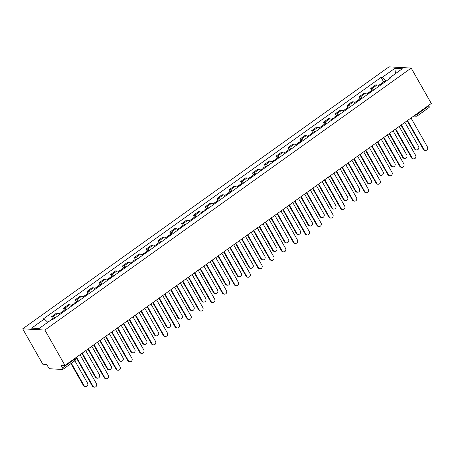 <?xml version="1.0" encoding="UTF-8"?>
<svg xmlns="http://www.w3.org/2000/svg" width="454" height="454" viewBox="0 0 454 454"><rect width="100%" height="100%" fill="white"/><g stroke="black" fill="none" stroke-linecap="round" stroke-linejoin="round"><path stroke-width="0.68" d="M74.03 358.989L74.286 359.437A1.998 0.721 -125.6 0 1 74.558 361.015L62.817 369.414A1.998 0.721 -125.6 0 1 62.607 369.465L50.053 368.773A1.998 0.721 -125.6 0 1 48.215 367.042L46.734 364.443L42.812 364.227L22.7 328.827L44.878 330.052L411.188 68.077L431.3 103.478L64.99 365.453L44.878 330.052M411.188 68.077L389.01 66.852L22.7 328.827M62.817 369.414A1.998 0.721 -125.6 0 0 62.538 367.836L74.286 359.437A1.998 0.516 -29.6 0 0 75.137 358.399L75.052 358.257M64.99 365.453L61.063 365.237L62.538 367.836M428.599 105.413L428.854 105.861A1.998 0.721 54.4 0 1 429.126 107.439L417.379 115.838A1.998 0.721 -125.6 0 0 417.107 114.26L428.854 105.861M379.147 86.118A4.597 1.657 -125.6 0 0 377.098 84.943L375.742 84.864L370.742 88.445L372.093 88.519A4.597 1.657 54.4 0 1 374.147 89.699M371.815 90.329L370.742 88.445M367.326 94.574A4.597 1.657 -125.6 0 0 365.277 93.393L363.921 93.32L358.921 96.895L360.272 96.974A4.597 1.657 54.4 0 1 362.326 98.155M359.994 98.785L358.921 96.895M355.505 103.03A4.597 1.657 -125.6 0 0 353.456 101.849L352.1 101.775L347.1 105.351L348.451 105.424A4.597 1.657 54.4 0 1 350.505 106.605M348.173 107.24L347.1 105.351M343.684 111.485A4.597 1.657 -125.6 0 0 341.635 110.305L340.279 110.231L335.279 113.806L336.63 113.88A4.597 1.657 54.4 0 1 338.684 115.061M336.352 115.696L335.279 113.806M331.863 119.935A4.597 1.657 -125.6 0 0 329.808 118.761L328.458 118.681L323.458 122.262L324.809 122.336A4.597 1.657 54.4 0 1 326.863 123.516M324.531 124.146L323.458 122.262M320.042 128.391A4.597 1.657 -125.6 0 0 317.987 127.211L316.637 127.137L311.637 130.712L312.988 130.792A4.597 1.657 54.4 0 1 315.042 131.966M312.71 132.602L311.637 130.712M308.221 136.847A4.597 1.657 -125.6 0 0 306.166 135.667L304.816 135.593L299.816 139.168L301.167 139.242A4.597 1.657 54.4 0 1 303.221 140.422M300.889 141.058L299.816 139.168M296.4 145.303A4.597 1.657 -125.6 0 0 294.345 144.122L292.995 144.049L287.995 147.624L289.346 147.698A4.597 1.657 54.4 0 1 291.4 148.878M289.067 149.514L287.995 147.624M284.579 153.753A4.597 1.657 -125.6 0 0 282.524 152.578L281.174 152.499L276.174 156.08L277.525 156.153A4.597 1.657 54.4 0 1 279.579 157.334M277.241 157.964L276.174 156.08M272.758 162.209A4.597 1.657 -125.6 0 0 270.703 161.028L269.353 160.954L264.347 164.53L265.704 164.609A4.597 1.657 54.4 0 1 267.752 165.784M265.42 166.419L264.347 164.53M260.937 170.664A4.597 1.657 -125.6 0 0 258.882 169.484L257.531 169.41L252.526 172.985L253.882 173.059A4.597 1.657 54.4 0 1 255.931 174.24M253.599 174.875L252.526 172.985M249.115 179.12A4.597 1.657 -125.6 0 0 247.061 177.94L245.71 177.866L240.705 181.441L242.061 181.515A4.597 1.657 54.4 0 1 244.11 182.695M241.778 183.331L240.705 181.441M237.294 187.57A4.597 1.657 -125.6 0 0 235.24 186.395L233.889 186.316L228.884 189.897L230.24 189.971A4.597 1.657 54.4 0 1 232.289 191.151M229.957 191.781L228.884 189.897M225.468 196.026A4.597 1.657 -125.6 0 0 223.419 194.845L222.063 194.772L217.063 198.347L218.419 198.426A4.597 1.657 54.4 0 1 220.468 199.601M218.136 200.237L217.063 198.347M213.647 204.482A4.597 1.657 -125.6 0 0 211.598 203.301L210.242 203.227L205.242 206.803L206.593 206.876A4.597 1.657 54.4 0 1 208.647 208.057M206.315 208.692L205.242 206.803M201.826 212.937A4.597 1.657 -125.6 0 0 199.777 211.757L198.421 211.683L193.421 215.258L194.772 215.332A4.597 1.657 54.4 0 1 196.826 216.513M194.494 217.143L193.421 215.258M190.005 221.387A4.597 1.657 -125.6 0 0 187.956 220.207L186.6 220.133L181.6 223.714L182.951 223.788A4.597 1.657 54.4 0 1 185.005 224.968M182.673 225.598L181.6 223.714M178.184 229.843A4.597 1.657 -125.6 0 0 176.135 228.663L174.779 228.589L169.779 232.164L171.13 232.244A4.597 1.657 54.4 0 1 173.184 233.418M170.852 234.054L169.779 232.164M166.363 238.299A4.597 1.657 -125.6 0 0 164.308 237.119L162.958 237.045L157.958 240.62L159.309 240.694A4.597 1.657 54.4 0 1 161.363 241.874M159.031 242.51L157.958 240.62M154.542 246.755A4.597 1.657 -125.6 0 0 152.487 245.574L151.137 245.501L146.137 249.076L147.488 249.15A4.597 1.657 54.4 0 1 149.542 250.33M147.209 250.96L146.137 249.076M142.721 255.205A4.597 1.657 -125.6 0 0 140.666 254.024L139.316 253.951L134.316 257.531L135.667 257.605A4.597 1.657 54.4 0 1 137.721 258.786M135.388 259.416L134.316 257.531M130.9 263.661A4.597 1.657 -125.6 0 0 128.845 262.48L127.495 262.406L122.495 265.982L123.846 266.061A4.597 1.657 54.4 0 1 125.9 267.236M123.567 267.871L122.495 265.982M119.079 272.116A4.597 1.657 -125.6 0 0 117.024 270.936L115.674 270.862L110.674 274.437L112.025 274.511A4.597 1.657 54.4 0 1 114.079 275.692M111.741 276.327L110.674 274.437M107.258 280.572A4.597 1.657 -125.6 0 0 105.203 279.392L103.853 279.318L98.847 282.893L100.203 282.967A4.597 1.657 54.4 0 1 102.252 284.147M99.92 284.777L98.847 282.893M95.436 289.022A4.597 1.657 -125.6 0 0 93.382 287.842L92.031 287.768L87.026 291.349L88.382 291.423A4.597 1.657 54.4 0 1 90.431 292.603M88.099 293.233L87.026 291.349M83.615 297.478A4.597 1.657 -125.6 0 0 81.561 296.297L80.21 296.224L75.205 299.799L76.561 299.873A4.597 1.657 54.4 0 1 78.61 301.053M76.278 301.689L75.205 299.799M71.794 305.934A4.597 1.657 -125.6 0 0 69.74 304.753L68.389 304.679L63.384 308.255L64.74 308.328A4.597 1.657 54.4 0 1 66.789 309.509M64.457 310.144L63.384 308.255M59.973 314.389A4.597 1.657 -125.6 0 0 57.919 313.209L56.563 313.135L51.563 316.71L52.919 316.784A4.597 1.657 54.4 0 1 54.968 317.965M52.636 318.594L51.563 316.71M386.087 81.158L382.126 77.447L394.861 68.338L402.312 68.753L389.577 77.855L389.611 78.638M382.126 77.447L381.088 77.39L43.266 318.986L44.31 319.043L31.576 328.151L39.027 328.56L51.762 319.457L52.8 319.514L390.622 77.918L389.577 77.855M383.636 81.879L381.088 77.39M44.31 319.043L47.784 322.3M394.861 68.338L395.474 73.644M407.516 120.486L423.934 149.383A2.298 2.06 93.2 0 0 425.546 150.427L424.972 150.399A2.298 2.06 -86.8 0 1 423.355 149.349L407.119 120.77M425.546 150.427A2.298 2.06 93.2 0 0 427.418 146.886L411.001 117.995M382.489 83.729A2.497 0.902 -125.6 0 0 381.451 83.44A2.497 0.902 -125.6 0 0 381.394 84.518M385.219 81.782A2.497 0.902 -125.6 0 0 384.18 81.487L381.451 83.44M401.41 124.856L415.058 148.889A2.298 2.06 93.2 0 0 418.577 148.793A2.298 2.06 93.2 0 0 418.548 146.398L404.894 122.364M381.201 84.654A2.497 0.902 -125.6 0 0 380.163 84.359L378.477 85.562M416.676 149.939L416.102 149.905A2.298 2.06 -86.8 0 1 414.485 148.861L401.013 125.139M395.695 128.942L412.113 157.839A2.298 2.06 93.2 0 0 413.725 158.883L413.151 158.855A2.298 2.06 -86.8 0 1 411.534 157.805L395.298 129.225M413.725 158.883A2.298 2.06 93.2 0 0 415.597 155.342L399.179 126.45M383.874 137.397L400.286 166.289A2.298 2.06 93.2 0 0 401.904 167.339L401.33 167.305A2.298 2.06 -86.8 0 1 399.713 166.26L383.477 137.681M401.904 167.339A2.298 2.06 93.2 0 0 403.776 163.798L387.358 134.9M370.668 92.185A2.497 0.902 -125.6 0 0 369.63 91.895A2.497 0.902 -125.6 0 0 369.573 92.968M373.398 90.233A2.497 0.902 -125.6 0 0 372.359 89.943L369.63 91.895M389.589 133.311L403.237 157.345A2.298 2.06 93.2 0 0 406.756 157.249A2.298 2.06 93.2 0 0 406.727 154.854L393.073 130.82A1.998 1.998 0 0 1 392.449 131.263M369.38 93.104A2.497 0.902 -125.6 0 0 368.342 92.815L366.656 94.018M404.854 158.395L404.281 158.361A2.298 2.06 -86.8 0 1 402.664 157.311L389.191 133.595M358.847 100.64A2.497 0.902 -125.6 0 0 357.809 100.345A2.497 0.902 -125.6 0 0 357.752 101.424M361.577 98.688A2.497 0.902 -125.6 0 0 360.538 98.399L357.809 100.345M377.762 141.767L391.416 165.801A2.298 2.06 93.2 0 0 394.906 163.309L381.252 139.276A1.998 1.998 0 0 1 380.628 139.719M357.559 101.56A2.497 0.902 -125.6 0 0 356.521 101.27L354.835 102.473M393.033 166.845L392.46 166.817A2.298 2.06 -86.8 0 1 390.843 165.767L377.365 142.051M372.053 145.847L388.465 174.745A2.298 2.06 93.2 0 0 390.082 175.794L389.509 175.76A2.298 2.06 -86.8 0 1 387.892 174.711L371.656 146.137M390.082 175.794A2.298 2.06 93.2 0 0 391.955 172.253L375.537 143.356M360.232 154.303L376.644 183.2A2.298 2.06 93.2 0 0 378.261 184.245L377.683 184.216A2.298 2.06 -86.8 0 1 376.071 183.166L359.835 154.587M378.261 184.245A2.298 2.06 93.2 0 0 380.134 180.703L363.716 151.812M348.411 162.759L364.823 191.656A2.298 2.06 93.2 0 0 366.44 192.7L365.862 192.672A2.298 2.06 -86.8 0 1 364.25 191.622L348.014 163.043M366.44 192.7A2.298 2.06 93.2 0 0 368.308 189.159L351.895 160.268M347.026 109.096A2.497 0.902 -125.6 0 0 345.988 108.801A2.497 0.902 -125.6 0 0 345.931 109.879M349.756 107.144A2.497 0.902 -125.6 0 0 348.717 106.849L345.988 108.801M365.941 150.217L379.595 174.257A2.298 2.06 93.2 0 0 383.085 171.76L369.431 147.726A1.998 1.998 0 0 1 368.807 148.174M345.738 110.016A2.497 0.902 -125.6 0 0 344.7 109.72L343.014 110.929M381.212 175.301L380.634 175.272A2.298 2.06 -86.8 0 1 379.022 174.222L365.544 150.501M335.205 117.546A2.497 0.902 -125.6 0 0 334.167 117.257A2.497 0.902 -125.6 0 0 334.11 118.335M337.935 115.594A2.497 0.902 -125.6 0 0 336.896 115.305L334.167 117.257M354.12 158.673L367.774 182.707A2.298 2.06 93.2 0 0 371.287 182.61A2.298 2.06 93.2 0 0 371.259 180.215L357.61 156.182A1.998 1.998 0 0 1 356.986 156.624M333.917 118.471A2.497 0.902 -125.6 0 0 332.878 118.176L331.193 119.379M369.391 183.757L368.813 183.722A2.298 2.06 -86.8 0 1 367.201 182.678L353.723 158.957M323.384 126.002A2.497 0.902 -125.6 0 0 322.346 125.713A2.497 0.902 -125.6 0 0 322.283 126.785M326.114 124.05A2.497 0.902 -125.6 0 0 325.075 123.76L322.346 125.713M342.299 167.129L355.953 191.162A2.298 2.06 93.2 0 0 359.466 191.066A2.298 2.06 93.2 0 0 359.437 188.671L345.789 164.637M322.096 126.921A2.497 0.902 -125.6 0 0 321.057 126.632L319.372 127.835M357.57 192.212L356.992 192.178A2.298 2.06 -86.8 0 1 355.38 191.128L341.902 167.412M336.59 171.215L353.002 200.106A2.298 2.06 93.2 0 0 354.619 201.156L354.041 201.122A2.298 2.06 -86.8 0 1 352.429 200.078L336.193 171.499M354.619 201.156A2.298 2.06 93.2 0 0 356.486 197.615L340.074 168.718M311.563 134.458A2.497 0.902 -125.6 0 0 310.525 134.163A2.497 0.902 -125.6 0 0 310.462 135.241M314.293 132.506A2.497 0.902 -125.6 0 0 313.254 132.21L310.525 134.163M330.478 175.584L344.132 199.618A2.298 2.06 93.2 0 0 347.616 197.121L333.968 173.093A1.998 1.998 0 0 1 333.344 173.536M310.275 135.377A2.497 0.902 -125.6 0 0 309.236 135.088L307.551 136.291M345.749 200.662L345.171 200.634A2.298 2.06 -86.8 0 1 343.553 199.584L330.081 175.868M324.769 179.665L341.181 208.562A2.298 2.06 93.2 0 0 342.798 209.612L342.22 209.578A2.298 2.06 -86.8 0 1 340.602 208.528L324.372 179.949M342.798 209.612A2.298 2.06 93.2 0 0 344.665 206.071L328.253 177.173M299.742 142.914A2.497 0.902 -125.6 0 0 298.704 142.618A2.497 0.902 -125.6 0 0 298.641 143.697M302.472 140.961A2.497 0.902 -125.6 0 0 301.428 140.666L298.704 142.618M318.657 184.035L332.311 208.074A2.298 2.06 93.2 0 0 335.795 205.577L322.141 181.543A1.998 1.998 0 0 1 321.523 181.992M298.454 143.833A2.497 0.902 -125.6 0 0 297.415 143.538L295.73 144.747M333.928 209.118L333.349 209.09A2.298 2.06 -86.8 0 1 331.732 208.04L318.26 184.318M312.948 188.121L329.36 217.018A2.298 2.06 93.2 0 0 330.977 218.062L330.399 218.034A2.298 2.06 -86.8 0 1 328.781 216.984L312.551 188.404M330.977 218.062A2.298 2.06 93.2 0 0 332.844 214.521L316.432 185.629M287.921 151.364A2.497 0.902 -125.6 0 0 286.883 151.074A2.497 0.902 -125.6 0 0 286.82 152.152M290.645 149.411A2.497 0.902 -125.6 0 0 289.607 149.122L286.883 151.074M306.836 192.49L320.49 216.524A2.298 2.06 93.2 0 0 324.003 216.427A2.298 2.06 93.2 0 0 323.974 214.033L310.32 189.999M286.633 152.289A2.497 0.902 -125.6 0 0 285.594 151.994L283.909 153.197M322.107 217.574L321.528 217.54A2.298 2.06 -86.8 0 1 319.911 216.496L306.439 192.774M301.127 196.576L317.539 225.468A2.298 2.06 93.2 0 0 319.156 226.518L318.577 226.489A2.298 2.06 -86.8 0 1 316.96 225.439L300.73 196.86M319.156 226.518A2.298 2.06 93.2 0 0 321.023 222.976L304.611 194.085M276.1 159.819A2.497 0.902 -125.6 0 0 275.062 159.53A2.497 0.902 -125.6 0 0 274.999 160.602M278.824 157.867A2.497 0.902 -125.6 0 0 277.786 157.578L275.062 159.53M295.015 200.946L308.669 224.98A2.298 2.06 93.2 0 0 312.182 224.883A2.298 2.06 93.2 0 0 312.153 222.488L298.499 198.455A1.998 1.998 0 0 1 297.881 198.897M274.812 160.739A2.497 0.902 -125.6 0 0 273.773 160.449L272.088 161.652M310.286 226.03L309.707 225.996A2.298 2.06 -86.8 0 1 308.09 224.946L294.618 201.23M289.3 205.032L305.718 233.923A2.298 2.06 93.2 0 0 307.335 234.973L306.756 234.939A2.298 2.06 -86.8 0 1 305.139 233.895L288.903 205.316M307.335 234.973A2.298 2.06 93.2 0 0 309.202 231.432L292.79 202.535M264.279 168.275A2.497 0.902 -125.6 0 0 263.241 167.98A2.497 0.902 -125.6 0 0 263.178 169.058M267.003 166.323A2.497 0.902 -125.6 0 0 265.965 166.028L263.241 167.98M283.194 209.402L296.848 233.435A2.298 2.06 93.2 0 0 300.332 230.938L286.678 206.911A1.998 1.998 0 0 1 286.054 207.353M262.991 169.194A2.497 0.902 -125.6 0 0 261.952 168.905L260.267 170.108M298.465 234.48L297.886 234.451A2.298 2.06 -86.8 0 1 296.269 233.401L282.797 209.686M277.479 213.482L293.897 242.379A2.298 2.06 93.2 0 0 295.514 243.429L294.935 243.395A2.298 2.06 -86.8 0 1 293.318 242.345L277.082 213.766M295.514 243.429A2.298 2.06 93.2 0 0 297.381 239.888L280.969 210.991M252.458 176.725A2.497 0.902 -125.6 0 0 251.414 176.436A2.497 0.902 -125.6 0 0 251.357 177.514M255.182 174.779A2.497 0.902 -125.6 0 0 254.144 174.484L251.414 176.436M271.373 217.852L285.027 241.891A2.298 2.06 93.2 0 0 288.511 239.394L274.857 215.361A1.998 1.998 0 0 1 274.233 215.809M251.17 177.65A2.497 0.902 -125.6 0 0 250.126 177.355L248.446 178.564M286.639 242.935L286.065 242.907A2.298 2.06 -86.8 0 1 284.448 241.857L270.976 218.136M265.658 221.938L282.076 250.835A2.298 2.06 93.2 0 0 283.688 251.879L283.114 251.851A2.298 2.06 -86.8 0 1 281.497 250.801L265.261 222.222M283.688 251.879A2.298 2.06 93.2 0 0 285.56 248.338L269.148 219.447M240.637 185.181A2.497 0.902 -125.6 0 0 239.593 184.892A2.497 0.902 -125.6 0 0 239.536 185.97M243.361 183.229A2.497 0.902 -125.6 0 0 242.322 182.939L239.593 184.892M259.552 226.308L273.206 250.341A2.298 2.06 93.2 0 0 276.719 250.245A2.298 2.06 93.2 0 0 276.69 247.85L263.036 223.816A1.998 1.998 0 0 1 262.412 224.259M239.349 186.106A2.497 0.902 -125.6 0 0 238.305 185.811L236.625 187.014M274.818 251.391L274.244 251.357A2.298 2.06 -86.8 0 1 272.627 250.313L259.155 226.591M253.837 230.394L270.255 259.285A2.298 2.06 93.2 0 0 271.867 260.335L271.293 260.301A2.298 2.06 -86.8 0 1 269.676 259.257L253.44 230.677M271.867 260.335A2.298 2.06 93.2 0 0 273.739 256.794L257.327 227.902M228.81 193.637A2.497 0.902 -125.6 0 0 227.772 193.347A2.497 0.902 -125.6 0 0 227.715 194.42M231.54 191.684A2.497 0.902 -125.6 0 0 230.501 191.395L227.772 193.347M247.731 234.763L261.385 258.797A2.298 2.06 93.2 0 0 264.898 258.701A2.298 2.06 93.2 0 0 264.869 256.306L251.215 232.272M227.522 194.556A2.497 0.902 -125.6 0 0 226.484 194.267L224.804 195.47M262.997 259.847L262.423 259.813A2.298 2.06 -86.8 0 1 260.806 258.763L247.334 235.047M242.016 238.849L258.434 267.741A2.298 2.06 93.2 0 0 260.046 268.791L259.472 268.757A2.298 2.06 -86.8 0 1 257.855 267.712L241.619 239.133M260.046 268.791A2.298 2.06 93.2 0 0 261.918 265.25L245.501 236.352M216.989 202.092A2.497 0.902 -125.6 0 0 215.951 201.797A2.497 0.902 -125.6 0 0 215.894 202.876M219.719 200.14A2.497 0.902 -125.6 0 0 218.68 199.845L215.951 201.797M235.91 243.219L249.564 267.253A2.298 2.06 93.2 0 0 253.048 264.756L239.394 240.728A1.998 1.998 0 0 1 238.77 241.17M215.701 203.012A2.497 0.902 -125.6 0 0 214.663 202.722L212.977 203.925M251.176 268.297L250.602 268.269A2.298 2.06 -86.8 0 1 248.985 267.219L235.512 243.503M230.195 247.299L246.613 276.197A2.298 2.06 93.2 0 0 248.224 277.246L247.651 277.212A2.298 2.06 -86.8 0 1 246.034 276.163L229.798 247.583M248.224 277.246A2.298 2.06 93.2 0 0 250.097 273.705L233.679 244.808M205.168 210.542A2.497 0.902 -125.6 0 0 204.13 210.253A2.497 0.902 -125.6 0 0 204.073 211.331M207.898 208.596A2.497 0.902 -125.6 0 0 206.859 208.301L204.13 210.253M224.089 251.669L237.737 275.703A2.298 2.06 93.2 0 0 241.256 275.606A2.298 2.06 93.2 0 0 241.227 273.212L227.573 249.178M203.88 211.468A2.497 0.902 -125.6 0 0 202.842 211.172L201.156 212.381M239.354 276.753L238.781 276.724A2.298 2.06 -86.8 0 1 237.164 275.674L223.691 251.953M218.374 255.755L234.786 284.652A2.298 2.06 93.2 0 0 236.403 285.697L235.83 285.668A2.298 2.06 -86.8 0 1 234.213 284.618L217.977 256.039M236.403 285.697A2.298 2.06 93.2 0 0 238.276 282.155L221.858 253.264M193.347 218.998A2.497 0.902 -125.6 0 0 192.309 218.709A2.497 0.902 -125.6 0 0 192.252 219.787M196.077 217.046A2.497 0.902 -125.6 0 0 195.038 216.757L192.309 218.709M212.262 260.125L225.916 284.159A2.298 2.06 93.2 0 0 229.429 284.062A2.298 2.06 93.2 0 0 229.406 281.667L215.752 257.634M192.059 219.923A2.497 0.902 -125.6 0 0 191.021 219.628L189.335 220.831M227.533 285.208L226.96 285.174A2.298 2.06 -86.8 0 1 225.343 284.13L211.865 260.409M206.553 264.211L222.965 293.102A2.298 2.06 93.2 0 0 224.582 294.152L224.009 294.118A2.298 2.06 -86.8 0 1 222.392 293.074L206.156 264.495M224.582 294.152A2.298 2.06 93.2 0 0 226.455 290.611L210.037 261.72M181.526 227.454A2.497 0.902 -125.6 0 0 180.488 227.159A2.497 0.902 -125.6 0 0 180.431 228.237M184.256 225.502A2.497 0.902 -125.6 0 0 183.217 225.212L180.488 227.159M200.441 268.581L214.095 292.614A2.298 2.06 93.2 0 0 217.608 292.518A2.298 2.06 93.2 0 0 217.585 290.123L203.931 266.089M180.238 228.373A2.497 0.902 -125.6 0 0 179.199 228.084L177.514 229.287M215.712 293.664L215.134 293.63A2.298 2.06 -86.8 0 1 213.522 292.58L200.044 268.864M194.732 272.667L211.144 301.558A2.298 2.06 93.2 0 0 212.761 302.608L212.183 302.574A2.298 2.06 -86.8 0 1 210.571 301.53L194.335 272.95M212.761 302.608A2.298 2.06 93.2 0 0 214.634 299.067L198.216 270.17M169.705 235.91A2.497 0.902 -125.6 0 0 168.667 235.615A2.497 0.902 -125.6 0 0 168.61 236.693M172.435 233.958A2.497 0.902 -125.6 0 0 171.396 233.662L168.667 235.615M188.62 277.036L202.274 301.07A2.298 2.06 93.2 0 0 205.758 298.573L192.11 274.545M168.417 236.829A2.497 0.902 -125.6 0 0 167.378 236.54L165.693 237.743M203.891 302.114L203.313 302.086A2.298 2.06 -86.8 0 1 201.701 301.036L188.223 277.32M182.911 281.117L199.323 310.014A2.298 2.06 93.2 0 0 200.94 311.064L200.362 311.03A2.298 2.06 -86.8 0 1 198.75 309.98L182.514 281.401M200.94 311.064A2.298 2.06 93.2 0 0 202.807 307.523L186.395 278.625M157.884 244.36A2.497 0.902 -125.6 0 0 156.846 244.07A2.497 0.902 -125.6 0 0 156.783 245.149M160.614 242.413A2.497 0.902 -125.6 0 0 159.575 242.118L156.846 244.07M176.799 285.487L190.453 309.52A2.298 2.06 93.2 0 0 193.966 309.424A2.298 2.06 93.2 0 0 193.937 307.029L180.289 282.995A1.998 1.998 0 0 1 179.665 283.438M156.596 245.285A2.497 0.902 -125.6 0 0 155.557 244.99L153.872 246.199M192.07 310.57L191.492 310.536A2.298 2.06 -86.8 0 1 189.88 309.492L176.402 285.77M171.09 289.573L187.502 318.47A2.298 2.06 93.2 0 0 189.119 319.514L188.541 319.485A2.298 2.06 -86.8 0 1 186.929 318.436L170.693 289.856M189.119 319.514A2.298 2.06 93.2 0 0 190.986 315.973L174.574 287.081M146.063 252.816A2.497 0.902 -125.6 0 0 145.025 252.526A2.497 0.902 -125.6 0 0 144.962 253.604M148.793 250.863A2.497 0.902 -125.6 0 0 147.754 250.574L145.025 252.526M164.978 293.942L178.632 317.976A2.298 2.06 93.2 0 0 182.145 317.879A2.298 2.06 93.2 0 0 182.116 315.485L168.468 291.451A1.998 1.998 0 0 1 167.844 291.894M144.775 253.741A2.497 0.902 -125.6 0 0 143.736 253.446L142.051 254.649M180.249 319.026L179.671 318.992A2.298 2.06 -86.8 0 1 178.053 317.948L164.581 294.226M159.269 298.028L175.681 326.92A2.298 2.06 93.2 0 0 177.298 327.97L176.719 327.936A2.298 2.06 -86.8 0 1 175.108 326.891L158.872 298.312M177.298 327.97A2.298 2.06 93.2 0 0 179.165 324.428L162.753 295.537M134.242 261.271A2.497 0.902 -125.6 0 0 133.204 260.976A2.497 0.902 -125.6 0 0 133.141 262.054M136.972 259.319A2.497 0.902 -125.6 0 0 135.928 259.03L133.204 260.976M153.157 302.398L166.811 326.432A2.298 2.06 93.2 0 0 170.324 326.335A2.298 2.06 93.2 0 0 170.295 323.94L156.641 299.907M132.954 262.191A2.497 0.902 -125.6 0 0 131.915 261.901L130.23 263.104M168.428 327.482L167.849 327.447A2.298 2.06 -86.8 0 1 166.232 326.398L152.76 302.682M147.448 306.484L163.86 335.375A2.298 2.06 93.2 0 0 165.477 336.425L164.898 336.391A2.298 2.06 -86.8 0 1 163.281 335.347L147.051 306.768M165.477 336.425A2.298 2.06 93.2 0 0 167.344 332.884L150.932 303.987M122.421 269.727A2.497 0.902 -125.6 0 0 121.383 269.432A2.497 0.902 -125.6 0 0 121.32 270.51M125.151 267.775A2.497 0.902 -125.6 0 0 124.107 267.48L121.383 269.432M141.336 310.854L154.99 334.887A2.298 2.06 93.2 0 0 158.474 332.39L144.82 308.362A1.998 1.998 0 0 1 144.202 308.805M121.133 270.646A2.497 0.902 -125.6 0 0 120.094 270.357L118.409 271.56M156.607 335.932L156.028 335.903A2.298 2.06 -86.8 0 1 154.411 334.853L140.939 311.138M135.627 314.934L152.039 343.831A2.298 2.06 93.2 0 0 153.656 344.881L153.077 344.847A2.298 2.06 -86.8 0 1 151.46 343.797L135.23 315.218M153.656 344.881A2.298 2.06 93.2 0 0 155.523 341.34L139.111 312.443M110.6 278.177A2.497 0.902 -125.6 0 0 109.562 277.888A2.497 0.902 -125.6 0 0 109.499 278.966M113.324 276.231A2.497 0.902 -125.6 0 0 112.286 275.936L109.562 277.888M129.515 319.304L143.169 343.337A2.298 2.06 93.2 0 0 146.682 343.241A2.298 2.06 93.2 0 0 146.653 340.846L132.999 316.813A1.998 1.998 0 0 1 132.381 317.255M109.312 279.102A2.497 0.902 -125.6 0 0 108.273 278.807L106.588 280.016M144.786 344.387L144.207 344.353A2.298 2.06 -86.8 0 1 142.59 343.309L129.118 319.588M123.8 323.39L140.218 352.287A2.298 2.06 93.2 0 0 141.835 353.331L141.256 353.303A2.298 2.06 -86.8 0 1 139.639 352.253L123.409 323.674M141.835 353.331A2.298 2.06 93.2 0 0 143.702 349.79L127.29 320.899M98.779 286.633A2.497 0.902 -125.6 0 0 97.741 286.343A2.497 0.902 -125.6 0 0 97.678 287.422M101.503 284.681A2.497 0.902 -125.6 0 0 100.465 284.391L97.741 286.343M117.694 327.76L131.348 351.793A2.298 2.06 93.2 0 0 134.861 351.697A2.298 2.06 93.2 0 0 134.832 349.302L121.178 325.268A1.998 1.998 0 0 1 120.554 325.711M97.491 287.558A2.497 0.902 -125.6 0 0 96.452 287.263L94.767 288.466M132.965 352.843L132.386 352.809A2.298 2.06 -86.8 0 1 130.769 351.765L117.297 328.043M111.979 331.846L128.397 360.737A2.298 2.06 93.2 0 0 130.014 361.787L129.435 361.753A2.298 2.06 -86.8 0 1 127.818 360.709L111.582 332.129M130.014 361.787A2.298 2.06 93.2 0 0 131.881 358.246L115.469 329.354M86.958 295.089A2.497 0.902 -125.6 0 0 85.914 294.794A2.497 0.902 -125.6 0 0 85.857 295.872M89.682 293.136A2.497 0.902 -125.6 0 0 88.643 292.847L85.914 294.794M105.873 336.215L119.527 360.249A2.298 2.06 93.2 0 0 123.04 360.153A2.298 2.06 93.2 0 0 123.011 357.758L109.357 333.724A1.998 1.998 0 0 1 108.733 334.167M85.67 296.008A2.497 0.902 -125.6 0 0 84.626 295.719L82.946 296.922M121.139 361.299L120.565 361.265A2.298 2.06 -86.8 0 1 118.948 360.215L105.476 336.499M100.158 340.301L116.576 369.193A2.298 2.06 93.2 0 0 118.193 370.243L117.614 370.209A2.298 2.06 -86.8 0 1 115.997 369.164L99.761 340.585M118.193 370.243A2.298 2.06 93.2 0 0 120.06 366.701L103.648 337.804M75.137 303.544A2.497 0.902 -125.6 0 0 74.093 303.249A2.497 0.902 -125.6 0 0 74.036 304.328M77.861 301.592A2.497 0.902 -125.6 0 0 76.822 301.297L74.093 303.249M94.052 344.671L107.706 368.705A2.298 2.06 93.2 0 0 111.19 366.208L97.536 342.18M73.849 304.464A2.497 0.902 -125.6 0 0 72.805 304.174L71.125 305.377M109.318 369.749L108.744 369.721A2.298 2.06 -86.8 0 1 107.127 368.671L93.655 344.955M88.337 348.751L104.755 377.649A2.298 2.06 93.2 0 0 106.367 378.698L105.793 378.664A2.298 2.06 -86.8 0 1 104.176 377.614L87.94 349.035M106.367 378.698A2.298 2.06 93.2 0 0 108.239 375.157L91.827 346.26M63.31 311.994A2.497 0.902 -125.6 0 0 62.272 311.705A2.497 0.902 -125.6 0 0 62.215 312.783M66.04 310.048A2.497 0.902 -125.6 0 0 65.001 309.753L62.272 311.705M82.231 353.121L95.885 377.155A2.298 2.06 93.2 0 0 99.398 377.058A2.298 2.06 93.2 0 0 99.369 374.664L85.715 350.63A1.998 1.998 0 0 1 85.091 351.073M62.022 312.919A2.497 0.902 -125.6 0 0 60.984 312.624L59.304 313.833M97.497 378.205L96.923 378.171A2.298 2.06 -86.8 0 1 95.306 377.126L81.834 353.405M76.516 357.207L92.934 386.104A2.298 2.06 93.2 0 0 94.546 387.149L93.972 387.12A2.298 2.06 -86.8 0 1 92.355 386.07L76.119 357.491M94.546 387.149A2.298 2.06 93.2 0 0 96.418 383.607L80 354.716M50.842 320.115A2.497 0.902 -125.6 0 0 50.451 320.161A2.497 0.902 -125.6 0 0 50.28 320.513M54.219 318.498A2.497 0.902 -125.6 0 0 53.18 318.209L50.451 320.161M71.38 363.291L84.064 385.611A2.298 2.06 93.2 0 0 87.577 385.514A2.298 2.06 93.2 0 0 87.548 383.119L74.848 360.765M49.554 321.035A2.497 0.902 -125.6 0 0 49.163 321.08L47.642 322.17M85.675 386.66L85.102 386.626A2.298 2.06 -86.8 0 1 83.485 385.582L70.983 363.575M64.74 308.328L69.74 304.753M76.561 299.873L81.561 296.297M88.382 291.423L93.382 287.842M100.203 282.967L105.203 279.392M112.025 274.511L117.024 270.936M123.846 266.061L128.845 262.48M135.667 257.605L140.666 254.024M147.488 249.15L152.487 245.574M159.309 240.694L164.308 237.119M171.13 232.244L176.135 228.663M182.951 223.788L187.956 220.207M194.772 215.332L199.777 211.757M206.593 206.876L211.598 203.301M218.419 198.426L223.419 194.845M230.24 189.971L235.24 186.395M242.061 181.515L247.061 177.94M253.882 173.059L258.882 169.484M265.704 164.609L270.703 161.028M277.525 156.153L282.524 152.578M289.346 147.698L294.345 144.122M301.167 139.242L306.166 135.667M312.988 130.792L317.987 127.211M324.809 122.336L329.808 118.761M336.63 113.88L341.635 110.305M348.451 105.424L353.456 101.849M360.272 96.974L365.277 93.393M372.093 88.519L377.098 84.943M52.919 316.784L57.919 313.209M414.774 115.299A1.998 0.516 -29.6 0 0 417.107 114.26L416.851 113.812M413.69 116.076L416.108 116.207A1.998 1.788 -86.8 0 0 417.175 115.889A1.998 0.721 -125.6 0 0 417.379 115.838A1.998 1.998 0 0 1 416.108 116.207A1.998 1.788 -86.8 0 1 414.723 115.333M423.934 149.383L423.355 149.349M414.485 148.861L415.058 148.889M412.113 157.839L411.534 157.805M400.286 166.289L399.713 166.26M402.664 157.311L403.237 157.345M390.843 165.767L391.416 165.801M388.465 174.745L387.892 174.711M376.644 183.2L376.071 183.166M364.823 191.656L364.25 191.622M379.022 174.222L379.595 174.257M367.201 182.678L367.774 182.707M355.38 191.128L355.953 191.162M353.002 200.106L352.429 200.078M343.553 199.584L344.132 199.618M341.181 208.562L340.602 208.528M331.732 208.04L332.311 208.074M329.36 217.018L328.781 216.984M319.911 216.496L320.49 216.524M317.539 225.468L316.96 225.439M308.09 224.946L308.669 224.98M305.718 233.923L305.139 233.895M296.269 233.401L296.848 233.435M293.897 242.379L293.318 242.345M284.448 241.857L285.027 241.891M282.076 250.835L281.497 250.801M272.627 250.313L273.206 250.341M270.255 259.285L269.676 259.257M260.806 258.763L261.385 258.797M258.434 267.741L257.855 267.712M248.985 267.219L249.564 267.253M246.613 276.197L246.034 276.163M237.164 275.674L237.737 275.703M234.786 284.652L234.213 284.618M225.343 284.13L225.916 284.159M222.965 293.102L222.392 293.074M213.522 292.58L214.095 292.614M211.144 301.558L210.571 301.53M201.701 301.036L202.274 301.07M199.323 310.014L198.75 309.98M189.88 309.492L190.453 309.52M187.502 318.47L186.929 318.436M178.053 317.948L178.632 317.976M175.681 326.92L175.108 326.891M166.232 326.398L166.811 326.432M163.86 335.375L163.281 335.347M154.411 334.853L154.99 334.887M152.039 343.831L151.46 343.797M142.59 343.309L143.169 343.337M140.218 352.287L139.639 352.253M130.769 351.765L131.348 351.793M128.397 360.737L127.818 360.709M118.948 360.215L119.527 360.249M116.576 369.193L115.997 369.164M107.127 368.671L107.706 368.705M104.755 377.649L104.176 377.614M95.306 377.126L95.885 377.155M92.934 386.104L92.355 386.07M83.485 385.582L84.064 385.611M404.27 122.807A1.998 1.998 0 0 0 404.9 122.359M345.165 165.08A1.998 1.998 0 0 0 345.795 164.632M309.702 190.442A1.998 1.998 0 0 0 310.326 189.993M250.591 232.715A1.998 1.998 0 0 0 251.221 232.266M226.949 249.621A1.998 1.998 0 0 0 227.579 249.172M215.128 258.076A1.998 1.998 0 0 0 215.758 257.628M203.307 266.532A1.998 1.998 0 0 0 203.937 266.084M191.486 274.988A1.998 1.998 0 0 0 192.116 274.539M156.023 300.349A1.998 1.998 0 0 0 156.647 299.901M96.912 342.622A1.998 1.998 0 0 0 97.542 342.174M74.558 361.015A1.998 1.998 0 0 0 75.137 358.399"/></g></svg>
